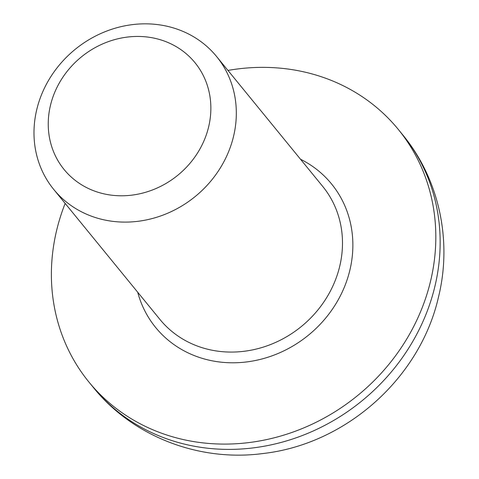 <?xml version="1.0" encoding="UTF-8"?>
<svg xmlns="http://www.w3.org/2000/svg" width="479" height="479" viewBox="0 0 479 479"><rect width="100%" height="100%" fill="white"/><g stroke="black" fill="none" stroke-linecap="round" stroke-linejoin="round"><path stroke-width="0.72" d="M233.62 136.048A105.105 94.956 -39.2 0 0 216.556 56.474A105.105 94.956 -39.2 0 0 75.083 49.433A105.105 94.956 -39.2 0 0 53.756 189.462A105.105 94.956 -39.2 0 0 155.453 217.64A105.105 94.956 -39.2 0 0 233.62 136.048M65.156 203.419A199.701 180.415 -39.2 0 0 88.944 382.068A199.701 180.415 -39.2 0 0 282.173 435.609A199.701 180.415 -39.2 0 0 430.687 280.58A199.701 180.415 -39.2 0 0 398.265 129.384A199.701 180.415 -39.2 0 0 227.956 70.431M208.694 126.63A84.472 76.317 140.8 0 1 73.82 179.26A84.472 76.317 140.8 0 1 106.158 42.457A84.472 76.317 140.8 0 1 208.694 126.63M137.701 292.226A113.517 102.554 -39.2 0 0 244.518 362.178A113.517 102.554 -39.2 0 0 349.945 269.857A113.517 102.554 -39.2 0 0 300.501 159.232M216.556 56.474L322.726 186.439A105.105 94.956 140.8 0 1 339.785 266.013A105.105 94.956 140.8 0 1 261.624 347.61A105.105 94.956 140.8 0 1 159.926 319.427L53.756 189.462M93.279 387.373C132.887 436.686 199.12 461.936 262.582 453.577C345.922 444.368 420.37 378.087 438.644 296.405C452.326 240.26 439.057 178.739 402.599 134.689A199.701 180.415 140.8 0 1 435.016 285.885A199.701 180.415 140.8 0 1 286.508 440.914A199.701 180.415 140.8 0 1 93.279 387.373L88.944 382.068M402.599 134.689L398.265 129.384"/></g></svg>
